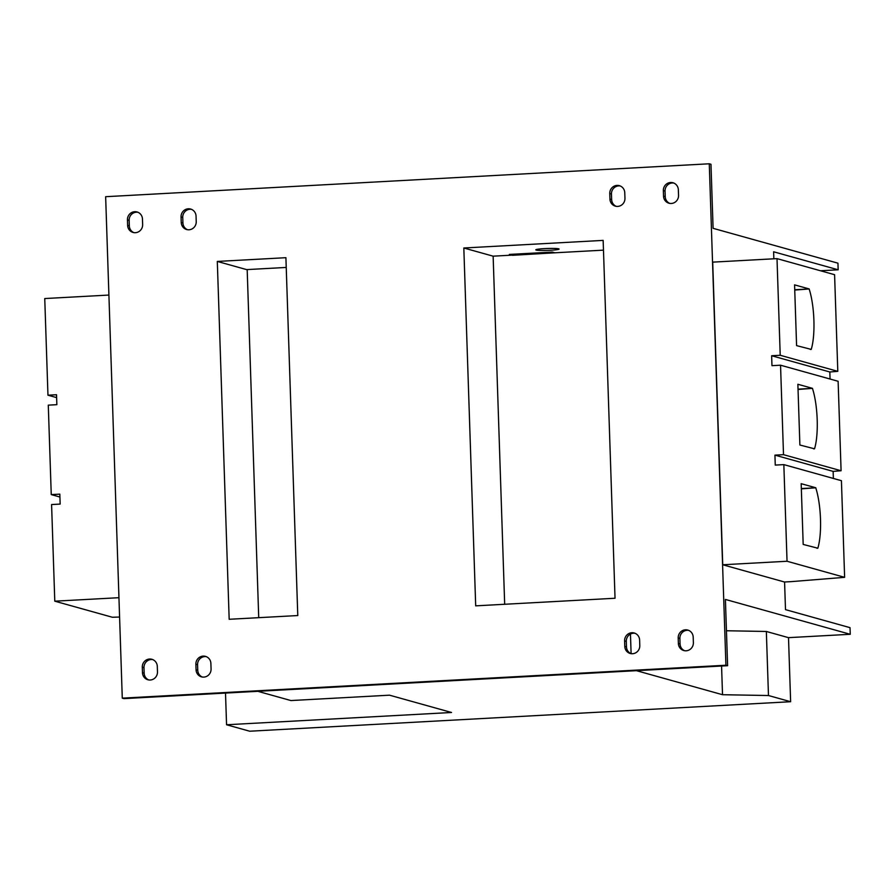 <?xml version="1.0" encoding="UTF-8"?>
<svg xmlns="http://www.w3.org/2000/svg" width="895" height="895" viewBox="0 0 895 895"><rect width="100%" height="100%" fill="white"/><g stroke="black" fill="none" stroke-linecap="round" stroke-linejoin="round"><path stroke-width="1.34" d="M56.631 397.615L47.961 395.198L44.75 298.55L108.899 295.059M119.583 617.035L112.378 617.259L54.785 601.183L51.586 504.545L60.155 504.075L59.831 494.141L51.25 494.599L48.285 405.144L56.855 404.674L56.53 394.729L47.961 395.198M118.945 597.692L54.785 601.183M59.92 497.027L51.25 494.599M550.414 250.276A11.646 0.951 178.1 0 0 559.084 249.056A11.646 0.951 178.1 0 0 544.496 248.62A11.646 0.951 178.1 0 0 535.814 249.828A11.646 0.951 178.1 0 0 550.414 250.276M127.448 219.857A7.764 7.484 105.6 0 1 137.047 211.97A7.764 7.484 105.6 0 1 142.462 219.04L142.641 224.567A7.764 7.484 105.6 0 1 133.053 232.443A7.764 7.484 105.6 0 1 127.638 225.383L127.448 219.857L129.148 220.327A7.764 7.484 105.6 0 1 137.875 212.26M181.047 216.937A7.764 7.484 105.6 0 1 190.635 209.05A7.764 7.484 105.6 0 1 196.05 216.12L196.229 221.636A7.764 7.484 105.6 0 1 186.641 229.523A7.764 7.484 105.6 0 1 181.226 222.452L181.047 216.937L182.737 217.407A7.764 7.484 105.6 0 1 191.463 209.34M609.763 193.555A7.764 7.484 105.6 0 1 619.351 185.668A7.764 7.484 105.6 0 1 624.766 192.738L624.956 198.265A7.764 7.484 105.6 0 1 615.357 206.152A7.764 7.484 105.6 0 1 609.942 199.082L609.763 193.555L611.453 194.025A7.764 7.484 105.6 0 1 620.179 185.959M663.352 190.635A7.764 7.484 105.6 0 1 672.939 182.748A7.764 7.484 105.6 0 1 678.354 189.818L678.544 195.345A7.764 7.484 105.6 0 1 668.957 203.221A7.764 7.484 105.6 0 1 663.542 196.162L663.352 190.635L665.041 191.105A7.764 7.484 105.6 0 1 673.778 183.039M142.294 667.178A7.764 7.484 105.6 0 1 151.881 659.291A7.764 7.484 105.6 0 1 157.296 666.361L157.475 671.888A7.764 7.484 105.6 0 1 147.888 679.764A7.764 7.484 105.6 0 1 142.473 672.704L142.294 667.178L143.983 667.648A7.764 7.484 105.6 0 1 152.709 659.581M195.882 664.258A7.764 7.484 105.6 0 1 205.47 656.371A7.764 7.484 105.6 0 1 210.884 663.441L211.075 668.957A7.764 7.484 105.6 0 1 201.476 676.844A7.764 7.484 105.6 0 1 196.061 669.784L195.882 664.258L197.571 664.728A7.764 7.484 105.6 0 1 206.297 656.661M624.598 640.876A7.764 7.484 105.6 0 1 634.197 632.989A7.764 7.484 105.6 0 1 639.612 640.059L639.791 645.586A7.764 7.484 105.6 0 1 630.203 653.473A7.764 7.484 105.6 0 1 624.788 646.403L624.598 640.876L626.299 641.357A7.764 7.484 105.6 0 1 635.025 633.28M678.197 637.956A7.764 7.484 105.6 0 1 687.785 630.069A7.764 7.484 105.6 0 1 693.2 637.139L693.379 642.666A7.764 7.484 105.6 0 1 683.791 650.542A7.764 7.484 105.6 0 1 678.376 643.483L678.197 637.956L679.887 638.426A7.764 7.484 105.6 0 1 688.613 630.36M257.838 691.32L290.942 700.561L389.538 695.18L451.539 712.487L226.558 724.76L249.671 731.215L790.632 701.714L788.506 637.654L766.344 631.467L726.449 630.751M788.506 637.654L850.25 634.287L725.409 599.437L727.601 665.701L725.912 665.231L122.279 698.145L105.644 196.699L709.276 163.785L725.912 665.231M217.306 261.429L285.908 257.693L297.778 615.547L229.176 619.284L217.306 261.429L246.617 269.608L286.232 267.448M504.679 604.27L493.134 256.171L511.94 255.142L511.918 254.281M709.276 163.785L710.966 164.255L713.091 228.326L837.944 263.175L838.156 269.798L773.627 251.786L773.851 258.8M784.579 581.985L785.497 609.64L850.026 627.663L850.25 634.287M727.601 665.701L123.969 698.615L122.279 698.145M838.156 269.798L820.491 270.76M603.476 250.152L554.81 252.804L552.226 252.088L509.356 254.426L511.94 255.142M463.823 247.993L603.152 240.386L615.033 598.252L475.692 605.848L463.823 247.993L493.134 256.171M684.653 650.732A7.764 7.484 105.6 0 1 680.066 643.952L679.887 638.426M631.064 653.652A7.764 7.484 105.6 0 1 626.478 646.872L626.299 641.357M202.337 677.034A7.764 7.484 105.6 0 1 197.761 670.254L197.571 664.728M148.749 679.954A7.764 7.484 105.6 0 1 144.162 673.174L143.983 667.648M669.807 203.411A7.764 7.484 105.6 0 1 665.231 196.631L665.041 191.105M616.219 206.331A7.764 7.484 105.6 0 1 611.643 199.551L611.453 194.025M187.502 229.713A7.764 7.484 105.6 0 1 182.916 222.933L182.737 217.407M133.914 232.633A7.764 7.484 105.6 0 1 129.327 225.853L129.148 220.327M258.722 617.673L247.177 269.585M555.37 252.782L512.511 255.299L512.466 254.258M226.558 724.76L225.506 693.077M790.632 701.714L768.469 695.527L766.344 631.467M768.469 695.527L722.522 694.71L721.571 666.037M631.109 653.663L630.46 634.074M722.522 694.71L636.434 670.668M801.338 488.871L815.826 487.775L801.17 483.68L803.184 544.428L817.829 548.21A38.809 9.733 86.9 0 0 820.491 519.167A38.809 9.733 86.9 0 0 815.837 488.077M798.038 389.459L812.526 388.363L797.87 384.268L799.884 445.016L814.528 448.809A38.809 9.733 86.9 0 0 817.191 419.766A38.809 9.733 86.9 0 0 812.537 388.676M794.749 290.058L809.225 288.962L794.57 284.867L796.584 345.615L811.228 349.397A38.809 9.733 86.9 0 0 813.902 320.354A38.809 9.733 86.9 0 0 809.237 289.264M787.041 561.255L844.623 577.331L791.269 581.627L784.456 581.996L722.735 564.767L712.7 262.134L777.005 258.621L780.216 355.27L771.635 355.74L771.971 365.675L780.541 365.205L783.505 454.671L774.936 455.141L775.26 465.087L783.841 464.617L787.041 561.255L722.735 564.767M830.068 379.032L829.833 371.984L837.798 371.347L834.587 274.698L777.005 258.621M837.798 371.347L780.216 355.27M829.833 371.984L771.635 355.74M833.368 478.445L833.133 471.385L841.087 470.748L838.123 381.281L780.541 365.205M841.087 470.748L783.505 454.671M833.133 471.385L774.936 455.141M844.623 577.331L841.423 480.693L783.841 464.617M794.738 289.745L809.225 288.962M810.322 349.453L811.228 349.397M798.027 389.157L812.526 388.363M813.611 448.854L814.528 448.809M801.327 488.558L815.826 487.775M816.911 548.255L817.829 548.21M680.066 643.952L678.376 643.483M626.478 646.872L624.788 646.403M197.761 670.254L196.061 669.784M144.162 673.174L142.473 672.704M665.231 196.631L663.542 196.162M611.643 199.551L609.942 199.082M182.916 222.933L181.226 222.452M129.327 225.853L127.638 225.383M517.165 254.001L517.198 255.041"/></g></svg>

